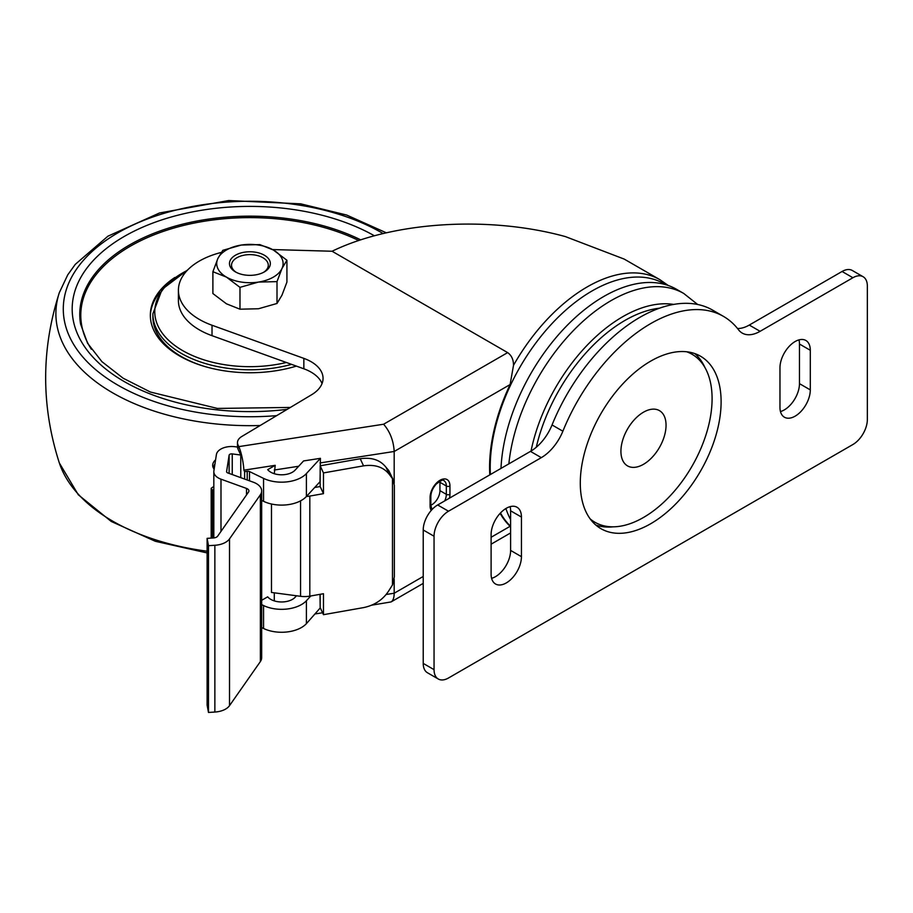 <?xml version="1.0" encoding="UTF-8"?>
<svg xmlns="http://www.w3.org/2000/svg" width="913" height="913" viewBox="0 0 913 913"><rect width="100%" height="100%" fill="white"/><g stroke="black" fill="none" stroke-linecap="round" stroke-linejoin="round"><path stroke-width="1.37" d="M217.842 258.596L212.889 271.709L226.435 277.107A33.188 19.162 180 0 1 217.842 258.596A33.188 19.162 180 0 1 241.317 245.049A33.188 19.162 180 0 1 273.375 250.014A33.188 19.162 180 0 1 281.969 268.525A33.188 19.162 180 0 1 258.493 282.071A33.188 19.162 180 0 1 226.435 277.107L239.982 287.355L258.493 282.071L277.004 281.626L281.969 268.525L286.922 260.251L273.375 250.014L259.828 244.604L241.317 245.049L222.806 250.333L217.842 258.596M264.348 255.218A20.428 11.789 180 0 1 264.348 271.903A20.428 11.789 180 0 1 235.463 271.903A20.428 11.789 180 0 1 235.463 255.218A20.428 11.789 180 0 1 264.348 255.218M286.922 260.251L286.922 282.094L281.969 295.207L277.004 303.47L258.493 308.754L239.982 309.199L226.435 303.801L212.889 293.552L212.889 271.709M239.982 309.199L239.982 287.355M277.004 303.47L277.004 281.626M263.595 272.314A18.386 10.614 0 0 0 262.91 257.728A18.386 10.614 0 0 0 236.912 257.728A18.386 10.614 0 0 0 236.227 272.314M358.752 240.53A169.122 97.645 0 0 0 152.505 235.44A169.122 97.645 0 0 0 91.38 349.28M174.862 277.484A99.574 57.485 0 0 0 150.337 315.259A99.574 57.485 0 0 0 179.496 355.91A99.574 57.485 0 0 0 296.383 366.102M187.758 269.849L162.149 289.307L152.882 313.775L152.882 316.902A97.018 56.013 0 0 0 181.299 356.515A97.018 56.013 0 0 0 206.167 366.912M293.644 366.912A97.018 56.013 0 0 0 296.337 366.09M160.026 292.171A99.574 57.485 0 0 0 150.337 316.081M214.133 469.293A7.658 5.98 -28.1 0 1 214.966 463.907M214.121 469.35L213.243 467.684A7.658 5.98 -28.1 0 1 215.582 459.878M274.288 473.721L275.212 465.322L243.908 470.172A20.428 4.314 -98.8 0 0 238.795 446.628L238.008 444.928A15.316 8.845 180 0 1 237.483 442.634A15.316 8.845 180 0 1 241.785 436.494L311.584 394.758A40.857 23.59 180 0 0 323.054 378.381A40.857 23.59 180 0 0 303.846 358.375L212.021 325.245A71.488 41.279 180 0 1 178.412 290.243A71.488 41.279 180 0 1 221.266 252.433M274.288 592.822L274.288 600.891M320.018 594.329L320.166 607.031M489.802 474.863A144.368 83.345 -60 0 1 510.105 384.556L394.188 451.479L394.188 483.331M394.188 579.264L394.188 593.233L386.199 594.477M261.666 500.392L263.549 501.305A28.086 16.217 180 0 0 306.403 496.501L320.018 481.71L320.429 458.326L303.573 460.939L295.127 470.104A15.316 8.845 180 0 1 281.181 474.794A15.316 8.845 180 0 1 267.703 469.659L275.212 465.322M320.018 462.948L394.188 451.479C393.549 440.728 390.022 431.644 383.608 424.225L238.795 446.628M178.412 290.243L178.412 300.674A71.488 41.279 180 0 0 212.021 335.676L303.846 368.795A40.857 23.59 180 0 1 322.038 383.586M246.51 494.926L246.51 488.432L220.992 479.177A15.316 8.845 180 0 1 213.825 471.69A15.316 8.845 180 0 1 213.882 470.903L216.404 454.56A15.316 8.845 180 0 1 235.109 446.731L237.483 447.039A15.316 8.845 180 0 0 238.008 449.093L240.758 455.039L240.758 466.828A7.658 1.621 -98.8 0 1 240.781 467.582L240.781 477.647M371.728 605.171L391.084 601.929C393.104 600.663 394.131 597.764 394.188 593.233L423.221 576.468M320.303 607.864L306.403 623.659A28.086 16.217 180 0 1 263.549 628.475L261.666 627.562M244.616 479.04L244.616 471.679L243.908 470.172M272.588 249.557L332.07 251.246L507.651 352.612C511.565 355.397 513.517 359.631 513.505 365.326L510.105 384.556M668.27 285.495L659.962 279.732A145.532 84.019 120 0 0 659.951 279.72L624.207 259.087L565.387 236.593C488.809 215.514 393.435 221.505 332.07 251.246M491.103 537.278L510.105 526.31A144.368 83.345 -60 0 1 500.119 513.357M665.691 284.673L664.162 283.783A144.117 83.209 120 0 0 550.242 325.485A144.117 83.209 120 0 0 490.395 474.52M500.472 512.98A144.117 83.209 120 0 0 510.607 526.287M643.482 464.318A31.921 18.431 120 0 0 664.333 436.197A31.921 18.431 120 0 0 659.437 410.622A31.921 18.431 120 0 0 627.528 429.042A31.921 18.431 120 0 0 627.528 465.892A31.921 18.431 120 0 0 643.482 464.318M590.163 518.892A97.018 56.013 120 0 0 594.968 522.282A97.018 56.013 120 0 0 643.482 517.477A97.018 56.013 120 0 0 706.867 431.975A97.018 56.013 120 0 0 691.997 354.233A97.018 56.013 120 0 0 686.644 351.767M691.997 354.233L688.379 352.144A97.018 56.013 120 0 0 688.003 351.939M590.985 519.976A97.018 56.013 120 0 0 591.362 520.193L594.968 522.282M508.861 463.861A145.532 84.019 120 0 1 577.53 326.443A145.532 84.019 120 0 1 683.746 293.461L676.533 289.295A145.532 84.019 120 0 0 566.893 325.667A145.532 84.019 120 0 0 500.997 468.403M505.882 508.53A145.532 84.019 120 0 0 510.607 519.6M229.117 473.425L229.117 455.21A2.556 1.472 180 0 1 232.244 453.909L240.758 455.039M229.117 455.21L226.595 471.565A2.556 1.472 180 0 0 226.595 471.69A2.556 1.472 180 0 0 227.782 472.934L253.3 482.201A17.872 10.317 180 0 1 261.666 490.932A17.872 10.317 180 0 1 260.365 494.8L229.517 538.887A17.872 10.317 180 0 1 214.863 545.278L208.484 545.677L207.114 538.35L213.494 537.951A5.101 2.944 180 0 0 217.682 536.125L248.53 492.039A5.101 2.944 180 0 0 248.907 490.932A5.101 2.944 180 0 0 246.51 488.432M261.666 490.932L261.666 657.714A17.872 10.317 180 0 1 260.365 661.571L229.517 705.658A17.872 10.317 180 0 1 214.863 712.049L208.484 712.448L208.484 545.677M208.484 712.448L207.114 705.121L207.114 538.35M314.688 487.496L320.166 486.538L320.166 465.801L360.236 458.725C371.717 457.082 380.344 459.981 386.119 467.445L388.744 470.492L392.921 479.188M271.481 504.01L271.481 592.446L300.56 596.315A17.872 10.317 0 0 0 309.815 596.132L323.464 593.724L323.464 614.689L320.166 607.567L320.166 594.306M430.845 505.22A11.492 6.631 120 0 0 439.94 490.646L439.94 482.304A11.492 6.631 120 0 0 439.883 481.208M323.464 614.689L363.534 607.613C375.026 605.216 383.654 599.259 389.429 589.764L392.476 584.936L394.348 576.89L394.348 485.396L393.001 479.348L389.429 474.566L386.119 467.445M389.429 474.566C383.654 467.102 375.026 464.203 363.534 465.858L323.464 472.923L323.464 493.659L320.166 486.538M323.464 472.923L320.166 465.801M323.464 493.659L309.815 496.067A17.872 10.317 180 0 1 306.437 496.467M320.429 458.326L306.403 473.562A28.086 16.217 180 0 1 263.549 478.378L249.5 471.565A2.556 1.472 180 0 0 247.206 471.279L244.616 471.679M296.508 595.778L295.127 597.273A15.316 8.845 180 0 1 281.181 601.964A15.316 8.845 180 0 1 267.703 596.828L261.666 600.309M310.797 595.961L306.403 600.731A28.086 16.217 180 0 1 263.549 605.536L261.666 604.623M213.825 489.391L212.444 490.349L212.444 538.019M213.825 486.424L211.188 488.261L211.188 538.088M212.444 490.349L211.188 488.261M852.902 277.735A20.428 11.789 -60 0 1 863.116 276.73A20.428 11.789 -60 0 1 867.35 286.077L867.35 419.501A20.428 11.789 -60 0 1 852.902 444.517L448.5 677.994A20.428 11.789 -60 0 1 438.286 679.01A20.428 11.789 -60 0 1 434.052 669.651L434.052 536.239A20.428 11.789 -60 0 1 448.5 511.223L541.306 457.641A35.744 20.634 -60 0 0 562.876 431.21A145.532 84.019 -60 0 1 723.473 316.389A145.532 84.019 -60 0 1 738.537 329.798A35.744 20.634 -60 0 0 742.235 333.085A35.744 20.634 -60 0 0 760.107 331.316L852.902 277.735L842.071 271.481A20.428 11.789 -60 0 1 852.286 270.476L863.116 276.73M438.286 679.01L427.455 672.755A20.428 11.789 -60 0 1 423.221 663.397L423.221 529.985A20.428 11.789 -60 0 1 437.669 504.969L530.464 451.387L541.306 457.641M723.473 316.389L712.642 310.135A145.532 84.019 -60 0 0 552.045 424.956A35.744 20.634 -60 0 1 530.464 451.387M842.071 271.481L749.276 325.062A35.744 20.634 -60 0 1 737.521 328.497M521.437 517.055L521.437 556.668A21.444 12.383 -60 0 1 512.079 578.249A21.444 12.383 -60 0 1 495.554 584A21.444 12.383 -60 0 1 491.103 574.174L491.103 534.573A21.444 12.383 -60 0 1 500.472 512.98A21.444 12.383 -60 0 1 516.998 507.24A21.444 12.383 -60 0 1 521.437 517.055L510.607 510.801L510.607 550.413A21.444 12.383 -60 0 1 491.605 578.328M510.116 506.658A21.444 12.383 -60 0 1 510.607 510.801M810.299 350.284L810.299 389.897A21.444 12.383 -60 0 1 800.941 411.478A21.444 12.383 -60 0 1 784.415 417.218A21.444 12.383 -60 0 1 779.964 407.403L779.964 367.791A21.444 12.383 -60 0 1 789.334 346.21A21.444 12.383 -60 0 1 805.859 340.469A21.444 12.383 -60 0 1 810.299 350.284L799.468 344.03L799.468 383.643A21.444 12.383 -60 0 1 780.467 411.558M798.978 339.887A21.444 12.383 -60 0 1 799.468 344.03M694.782 353.582A99.574 57.485 -60 0 1 704.996 367.665M613.114 526.824A99.574 57.485 -60 0 1 595.801 525.021M580.291 483.08A99.574 57.485 -60 0 1 623.762 382.867A99.574 57.485 -60 0 1 700.488 356.196A99.574 57.485 -60 0 1 700.488 471.176A99.574 57.485 -60 0 1 600.914 528.661A99.574 57.485 -60 0 1 580.291 483.08M187.142 270.488A95.135 54.917 0 0 0 182.634 350.592A95.135 54.917 0 0 0 286.362 362.484M152.882 313.775A97.018 56.013 0 0 0 181.299 353.377A97.018 56.013 0 0 0 291.555 364.367M207.114 552.936L155.347 541.295L111.238 521.46L78.29 494.766L59.334 462.959A194.013 112.014 0 0 0 207.114 551.201M59.334 462.959C41.108 406.182 41.108 349.417 59.334 292.651A194.013 112.014 0 0 0 260.148 425.515M360.738 239.868A170.138 98.227 0 0 0 171.279 227.28A170.138 98.227 0 0 0 80.606 324.149L87.591 343.277L101.914 361.651L123.164 378.233L150.394 392.031L217.385 408.431L290.38 407.438M374.398 235.782A177.727 102.61 0 0 0 79.214 280.428A177.727 102.61 0 0 0 287.218 409.332M383.095 233.545A186.606 107.734 0 0 0 73.086 274.562A186.606 107.734 0 0 0 276.673 415.632M298.677 466.258L274.288 470.024M238.008 449.093L238.008 444.928M507.651 352.612L383.608 424.225M659.951 279.72A145.532 84.019 120 0 0 513.505 365.326M659.563 308.172A131.232 75.768 120 0 0 536.285 447.244M673.703 304.417A134.211 77.491 120 0 0 531.035 451.056M431.21 510.458A14.037 8.103 -60 0 1 430.08 505.802L430.08 497.459A14.037 8.103 -60 0 1 440.009 480.261A14.037 8.103 -60 0 1 449.949 486.001A2.556 1.472 180 0 1 446.331 486.001L446.331 494.332A11.492 6.631 -60 0 1 444.711 500.906M439.94 490.646L446.331 494.332A2.556 1.472 0 0 0 449.949 494.332L449.949 486.001M449.949 494.332A14.037 8.103 -60 0 1 449.458 498.156M212.021 335.676L212.021 325.245M303.846 368.795L303.846 358.375M232.244 474.555L232.244 453.909M260.365 661.571L260.365 494.8M229.517 705.658L229.517 538.887M214.863 712.049L214.863 545.278M220.992 531.389L220.992 479.177M432.534 509.02A11.492 6.631 -60 0 1 432.465 508.975C431.952 509.42 431.415 508.016 430.833 504.763A2.556 1.472 180 0 1 430.08 505.802M439.94 482.304L446.331 486.001A11.492 6.631 -60 0 0 443.958 480.74C443.935 479.165 441.401 480.238 436.357 483.947C432.842 487.907 430.993 492.061 430.833 496.421L430.833 504.763M430.08 497.459A2.556 1.472 -0 0 0 430.833 496.421M363.534 465.858L360.236 458.725M309.815 596.132L309.815 496.067M300.56 596.315L300.56 500.849M392.476 584.936L392.476 478.321M247.206 479.987L247.206 471.279M306.403 496.501L306.403 473.562M263.549 501.305L263.549 478.378M249.5 480.82L249.5 471.565M263.549 605.536L263.549 628.475M306.403 600.731L306.403 623.659M423.221 663.397L434.052 669.651M423.221 529.985L434.052 536.239M437.669 504.969L448.5 511.223M552.045 424.956L562.876 431.21M749.276 325.062L760.107 331.316M510.607 550.413L521.437 556.668M799.468 383.643L810.299 389.897M386.29 232.792L346.655 215.034L300.708 203.839L228.615 200.552L159.478 212.991L107.939 236.182L75.288 264.348L67.733 274.87L59.334 292.651M322.586 612.771L315.407 613.89M237.483 447.039L237.483 442.634M683.746 293.461L697.68 304.497M510.607 532.93L491.103 544.194M423.221 583.384L391.084 601.929M213.825 537.917L213.825 471.69"/></g></svg>
